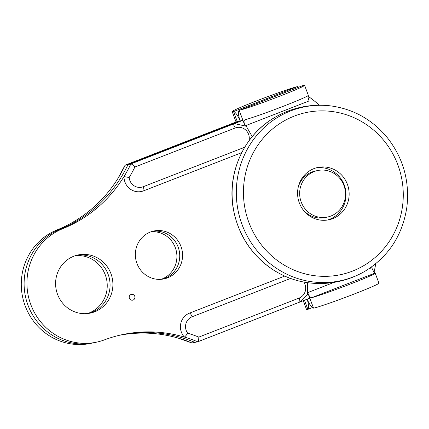 <?xml version="1.0" encoding="UTF-8"?>
<svg xmlns="http://www.w3.org/2000/svg" width="429" height="429" viewBox="0 0 429 429"><rect width="100%" height="100%" fill="white"/><g stroke="black" fill="none" stroke-linecap="round" stroke-linejoin="round"><path stroke-width="0.64" d="M236.422 121.857L236.154 121.686A35.655 1.491 -20.6 0 1 235.923 121.605L232.164 111.604A35.655 1.491 159.4 0 1 259.963 99.576A35.655 1.491 159.4 0 1 297.227 86.669L233.542 111.578A11.883 3.18 68.7 0 1 240.095 120.924L128.024 164.543L127.284 166.109L128.056 164.538L240.127 120.919A11.883 3.18 68.7 0 1 239.2 110.371L239.516 110.237A35.655 1.491 -20.6 0 0 276.78 97.329A35.655 1.491 -20.6 0 0 304.579 85.307A35.655 1.491 -20.6 0 0 303.517 85.328L303.244 85.446M119.53 335.258A135.232 130.185 -102 0 1 178.662 338.245L178.448 338.181M118.2 178.024L118.345 177.783A135.232 130.185 -102 0 1 57.695 229.644A59.427 57.213 78 0 0 23.761 301.619A59.427 57.213 78 0 0 90.969 343.35L93.801 342.75A59.427 57.213 -102 0 1 26.593 301.019A59.427 57.213 -102 0 1 60.527 229.043A135.232 130.185 78 0 0 127.284 166.109A135.232 130.185 -102 0 1 60.527 229.043A59.427 57.213 78 0 0 26.593 301.019A59.427 57.213 78 0 0 93.801 342.75L96.632 342.144A59.427 57.213 -102 0 1 29.424 300.413A59.427 57.213 -102 0 1 63.358 228.437A135.232 130.185 78 0 0 124.008 176.576A14.859 14.302 -102 0 0 141.431 191.49L143.608 190.841A4.161 1.11 68.7 0 1 143.559 190.851A14.859 14.302 -102 0 1 141.431 191.49M161.191 279.311A24.485 23.574 78 0 0 161.905 279.048A24.485 23.574 78 0 0 176.271 250.852A24.485 23.574 78 0 0 151.067 231.778M87.575 313.535A29.714 28.604 78 0 0 89.034 313.014A29.714 28.604 78 0 0 106.387 278.485A29.714 28.604 78 0 0 75.257 255.711M240.095 120.924L237.28 121.525L226.979 125.531A4.161 1.11 68.7 0 0 226.936 125.547L227.247 125.429M193.297 341.741L194.9 342.39L193.297 341.741A135.232 130.185 78 0 0 120.94 334.931A135.232 130.185 -102 0 1 193.297 341.741M307.1 299.222A11.883 3.18 68.7 0 1 307.872 309.33L307.593 309.443A35.655 1.491 159.4 0 1 306.537 309.47L303.249 300.724M304.456 300.252L307.872 309.33L307.593 309.443M178.539 338.245L191.892 342.98L194.879 342.401M298.691 87.194A11.883 3.18 -111.3 0 0 297.581 86.653L297.227 86.669M164.736 278.442A24.485 23.574 -102 0 1 162.639 279.145A24.485 23.574 78 0 0 179.183 250.633A24.485 23.574 78 0 0 152.456 231.338A24.485 23.574 -102 0 1 178.92 249.512A24.485 23.574 -102 0 1 164.736 278.442M91.865 312.414A29.714 28.604 -102 0 1 89.017 313.347A29.714 28.604 78 0 0 109.395 278.662A29.714 28.604 78 0 0 76.652 255.298A29.714 28.604 -102 0 1 109.036 277.15A29.714 28.604 -102 0 1 91.865 312.414M57.695 229.644L63.358 228.437M118.211 177.853L125.043 165.272L128.024 164.543M233.22 111.578A35.655 1.491 159.4 0 1 232.164 111.604M133.113 300.043A2.971 2.858 -102 0 1 129.268 297.86A2.971 2.858 -102 0 1 131.451 294.358A2.971 2.858 -102 0 1 133.113 300.043M307.899 293.109C309.148 296.235 310.457 297.758 311.813 297.667L374.957 273.091C374.281 272.817 373.209 271.021 371.745 267.691L368.838 268.822M307.936 96.08A167.01 160.778 -102 0 1 319.471 105.228M375.734 263.738A167.01 160.778 -102 0 1 374.077 272.174M245.05 146.707A10.698 10.296 -102 0 1 242.728 147.989L143.2 186.728A4.161 1.11 68.7 0 1 143.608 190.841L241.731 152.649L143.651 190.819M303.818 282.057A10.698 10.296 -102 0 1 299.131 298.058L198.804 337.103A139.393 134.191 78 0 0 187.666 333.167C186.24 335.344 185.13 336.631 184.325 337.038A135.232 130.185 78 0 0 122.356 334.625A135.232 130.185 78 0 0 105.143 339.602A59.427 57.213 -102 0 1 96.632 342.144M198.804 337.103C198.772 339.757 198.412 341.323 197.726 341.79A135.232 130.185 -102 0 0 184.325 337.038A14.859 14.302 -102 0 1 189.521 313.127L284.7 276.088M150.354 232.041A24.485 23.574 -102 0 1 153.861 230.995A24.485 23.574 -102 0 1 182.014 250.027A24.485 23.574 -102 0 1 164.066 278.888A24.485 23.574 -102 0 1 136.374 261.695A24.485 23.574 -102 0 1 150.354 232.041M73.804 256.231A29.714 28.604 -102 0 1 78.057 254.955A29.714 28.604 -102 0 1 112.226 278.056A29.714 28.604 -102 0 1 90.439 313.079A29.714 28.604 -102 0 1 56.837 292.219A29.714 28.604 -102 0 1 73.804 256.231M299.85 302.043L309.792 298.176L307.958 293.286M244.803 125.279L239.2 110.371L303.517 85.328M304.579 85.307L308.338 95.308A35.655 1.491 159.4 0 1 282.732 106.494A35.655 1.491 159.4 0 1 244.964 119.809L244.857 119.841M244.964 119.809C243.79 120.393 243.752 122.249 244.852 125.381M245.495 125.697L309.073 100.949C307.99 97.506 307.668 95.603 308.108 95.233M252.236 136.626L246.267 126.233L234.77 123.691A14.859 14.302 -102 0 0 232.641 124.324L242.943 120.318L240.127 120.919M143.2 186.728A10.698 10.296 -102 0 1 129.167 177.526A139.393 134.191 78 0 0 134.878 167.031C133.108 165.063 131.773 164.028 130.872 163.937L128.056 164.538M374.957 273.091A35.655 1.491 159.4 0 1 375.193 273.166L378.952 283.172A35.655 1.491 -20.6 0 1 351.153 295.195A35.655 1.491 -20.6 0 1 313.889 308.102L313.535 308.124A11.883 3.18 68.7 0 1 307.153 299.201M299.131 298.058A4.161 1.11 68.7 0 1 299.539 302.172L197.774 341.779L194.911 342.39M129.167 177.526L124.008 176.576A135.232 130.185 -102 0 0 130.872 163.937L232.641 124.324A4.161 1.11 68.7 0 1 235.205 127.981A10.698 10.296 -102 0 1 245.833 130.126A10.698 10.296 -102 0 1 248.938 140.878M375.193 273.166A35.655 1.491 159.4 0 1 349.581 284.347A35.655 1.491 159.4 0 1 311.813 297.667M316.227 167.846A26.743 25.745 -102 0 1 345.399 188.921A26.743 25.745 -102 0 1 327.348 220.056M313.208 283.269A89.141 89.141 0 0 0 366.125 270.543L366.125 270.543A88.787 85.473 -102 0 1 278.276 269.471A88.787 85.473 -102 0 1 240.68 164.661A88.787 85.473 -102 0 1 331.054 105.936A88.787 85.473 -102 0 1 331.059 105.936A89.141 89.141 0 0 0 274.211 117.777M312.88 283.237A88.787 85.473 -102 0 1 308.59 282.802A88.787 85.473 -102 0 1 274.067 270.372A88.787 85.473 -102 0 1 273.52 118.195A88.787 85.473 -102 0 1 274.185 117.793M301.174 179.649A26.743 25.745 -102 0 1 317.787 167.46A26.743 25.745 -102 0 1 348.541 188.251A26.743 25.745 -102 0 1 328.936 219.771A26.743 25.745 -102 0 1 302.477 208.939A26.743 25.745 -102 0 1 301.174 179.649M298.235 187.189A23.772 22.887 -102 0 1 315.261 171.037L317.621 170.533A23.772 22.887 -102 0 1 344.959 189.017A23.772 22.887 -102 0 1 327.531 217.031A23.772 22.887 -102 0 1 300.182 198.509A23.772 22.887 -102 0 1 317.621 170.533M327.531 217.031L325.171 217.535A23.772 22.887 -102 0 1 303.04 209.727M226.887 125.568A4.161 1.11 68.7 0 1 226.936 125.547L125.166 165.154M118.345 177.783A135.232 130.185 78 0 0 125.209 165.144L226.979 125.531M237.28 121.525L233.542 111.578M192.063 342.996A135.232 130.185 78 0 0 178.662 338.245M334.014 282.379L308.22 292.417M307.609 282.673L307.614 294.197L299.539 302.172A4.161 1.11 68.7 0 1 299.496 302.182L197.817 341.757M243.264 149.764A4.161 1.11 -111.3 0 0 242.728 147.989M309.792 298.176L313.535 308.124M189.521 313.127A4.161 1.11 68.7 0 1 192.085 316.784L290.567 278.453M187.666 333.167A10.698 10.296 -102 0 1 192.085 316.784M134.878 167.031L235.205 127.981M282.62 264.13A82.867 79.778 -102 0 1 284.191 120.876A82.867 79.778 -102 0 1 403.271 195.838A82.867 79.778 -102 0 1 282.62 264.13M307.722 309.411L312.419 307.582M239.371 110.28L303.394 85.366M366.125 270.543C389.141 255.84 402.734 234.642 406.89 206.944C409.829 180.512 402.96 156.993 386.293 136.395C371.476 119.176 353.067 109.025 331.054 105.936M273.949 270.334C251.56 255.609 237.961 234.835 233.156 208.006C227.107 173.016 243.828 135.714 273.52 118.195"/></g></svg>
